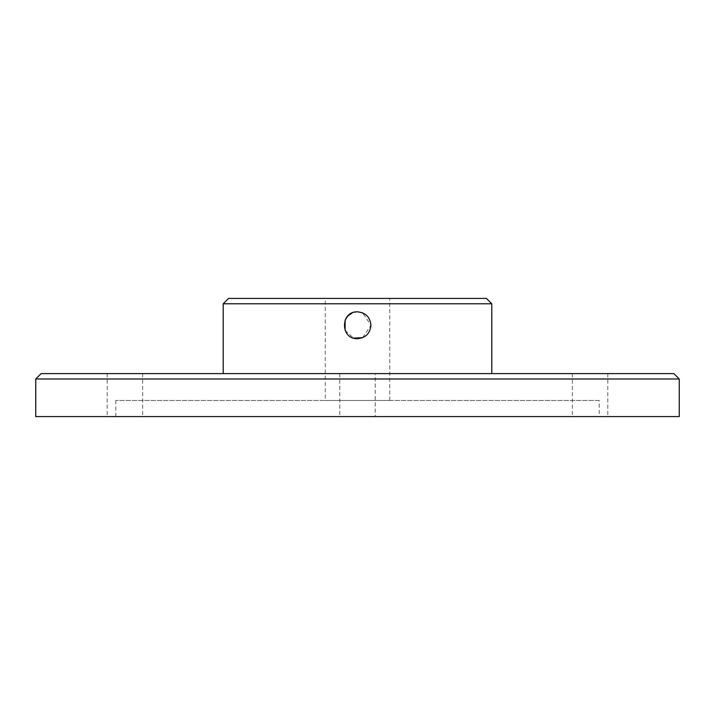 <?xml version="1.0" encoding="UTF-8"?>
<svg xmlns="http://www.w3.org/2000/svg" width="715" height="715" viewBox="0 0 715 715"><rect width="100%" height="100%" fill="white"/><g stroke="black" fill="none" stroke-linecap="round" stroke-linejoin="round"><path stroke-width="0.54" stroke-dasharray="3.58 2.68" d="M362.657 337.668L370.933 325.271L362.657 312.875M357.956 311.847L352.334 312.875M345.095 330.419L353.594 338.124M491.786 303.786L223.214 303.786M357.5 373.614L491.786 373.614L357.5 373.614M673.879 373.614L41.121 373.614M679.25 378.986L35.75 378.986M486.415 298.414L228.585 298.414M116.045 373.614L142.634 373.614L116.045 373.614M116.045 416.586L142.634 416.586L116.045 416.586M325.271 298.414L389.729 298.414L325.271 298.414L325.271 400.471L389.729 400.471L325.271 400.471M590.09 373.614L607.813 373.614L590.09 373.614M679.25 416.586L35.75 416.586M599.215 416.586L115.785 416.586L599.215 416.586L599.215 400.471L115.785 400.471L599.215 400.471M581.224 416.586L607.813 416.586L581.224 416.586M375.223 416.586L339.777 416.586L375.223 416.586L375.223 373.614M107.187 373.614L107.187 416.586M142.634 373.614L142.634 416.586M389.729 400.471L389.729 298.414M115.785 400.471L115.785 416.586M572.366 373.614L572.366 416.586M607.813 373.614L607.813 416.586M339.777 373.614L339.777 416.586"/><path stroke-width="1.07" d="M370.933 325.271C370.129 317.111 365.651 312.634 357.5 311.838C340.179 311.016 340.17 339.527 357.5 338.695C365.651 337.909 370.129 333.431 370.933 325.271M362.657 312.875L357.956 311.847M352.334 312.875L348.026 315.762M347.991 315.789L345.113 320.088L345.095 330.419M353.594 338.124L362.657 337.668M223.214 373.614L223.214 303.786L491.786 303.786L491.786 373.614M357.5 373.614L673.879 373.614L679.25 378.986L35.75 378.986L41.121 373.614L357.5 373.614M223.214 303.786L228.585 298.414L486.415 298.414L491.786 303.786M35.75 378.986L35.75 416.586L679.25 416.586L679.25 378.986"/></g></svg>
